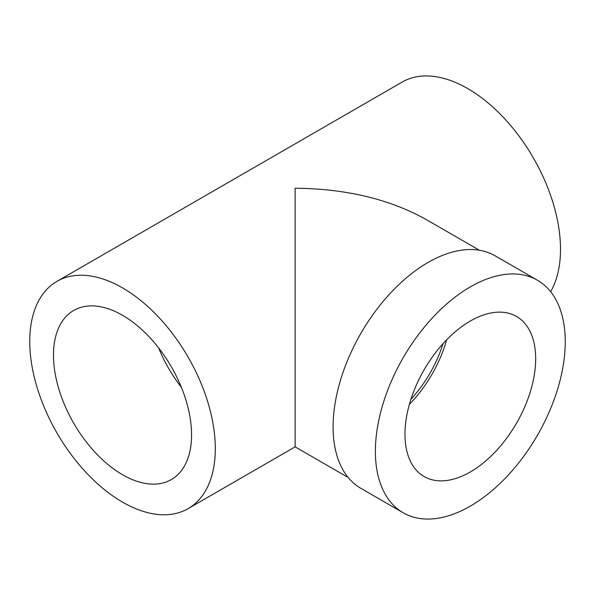<?xml version="1.0" encoding="UTF-8"?>
<svg xmlns="http://www.w3.org/2000/svg" width="595" height="595" viewBox="0 0 595 595"><rect width="100%" height="100%" fill="white"/><g stroke="black" fill="none" stroke-linecap="round" stroke-linejoin="round"><path stroke-width="0.89" d="M537.441 280.238L495.152 255.82A134.254 77.514 120 0 0 360.897 333.334A134.254 77.514 120 0 0 360.897 488.361L403.187 512.771A134.254 77.514 120 0 0 506.65 476.803A134.254 77.514 120 0 0 565.25 341.694A134.254 77.514 120 0 0 537.441 280.238A134.254 77.514 120 0 0 403.187 357.751A134.254 77.514 120 0 0 403.187 512.771M535.671 358.77A92.426 53.364 120 0 0 516.527 316.466A92.426 53.364 120 0 0 424.101 369.822A92.426 53.364 120 0 0 424.109 476.543A92.426 53.364 120 0 0 495.33 451.784A92.426 53.364 120 0 0 535.671 358.77M181.408 387.382A97.639 56.369 60 0 1 158.575 347.83M122.525 474.728A97.639 56.369 60 0 1 58.741 388.691A97.639 56.369 60 0 1 73.706 310.449A97.639 56.369 60 0 1 171.345 366.825A97.639 56.369 60 0 1 171.345 479.57A97.639 56.369 60 0 1 122.525 474.728M443.015 343.709A88.484 51.088 -60 0 1 410.937 399.26M446.666 339.812A92.426 53.364 -60 0 1 409.39 404.369M348.187 477.495L295.127 446.86L295.127 188.236C346.022 188.712 389.755 199.169 426.325 219.607L479.391 250.242M215.301 448.571A131.205 75.751 -120 0 0 158.025 316.533A131.205 75.751 -120 0 0 56.927 281.383A131.205 75.751 -120 0 0 56.919 432.885A131.205 75.751 -120 0 0 188.124 508.636A131.205 75.751 -120 0 0 215.301 448.571M56.927 281.383L402.131 82.08A131.205 75.751 60 0 1 503.229 117.237A131.205 75.751 60 0 1 560.505 249.268A131.205 75.751 60 0 1 550.62 291.676M295.127 446.86L188.124 508.636"/></g></svg>
